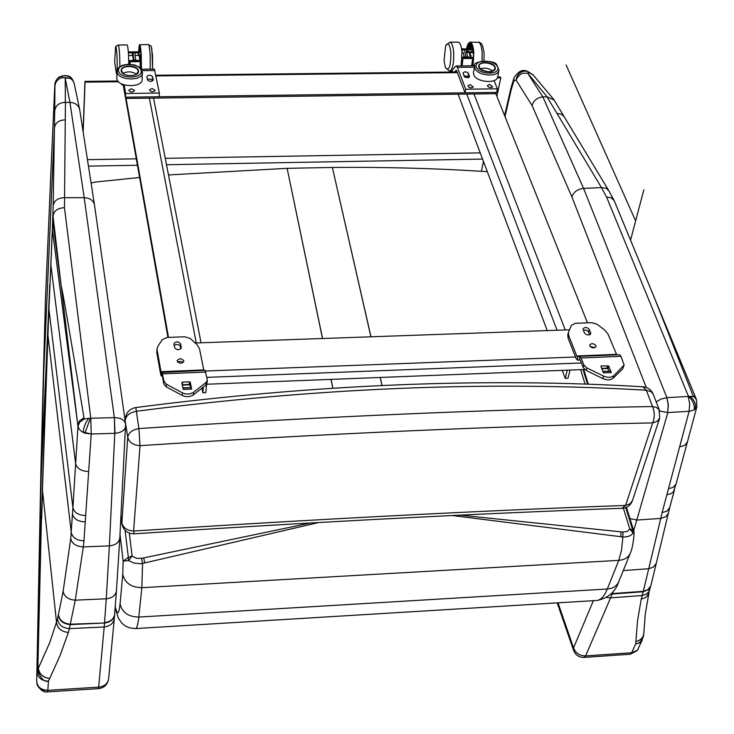 <?xml version="1.0" encoding="UTF-8"?>
<svg xmlns="http://www.w3.org/2000/svg" width="734" height="734" viewBox="0 0 734 734"><rect width="100%" height="100%" fill="white"/><g stroke="black" fill="none" stroke-linecap="round" stroke-linejoin="round"><path stroke-width="1.1" d="M643.801 633.047L643.801 633.167C643.415 637.47 640.828 640.231 636.039 641.443C640.543 640.443 643.112 637.956 643.755 633.974L643.755 634.02M649.012 592.632L645.342 613.431L643.755 633.974M643.47 636.176L643.461 636.194C641.745 641.076 639.158 643.645 635.699 643.901L638.819 643.14L641.25 641.433L643.47 636.176M649.801 589.833L647.315 596.017L645.021 597.861L641.25 599.072L637.534 620.762L635.699 643.901L631.69 652.746L629.956 654.251L584.209 657.407M642.314 639.892L637.589 649.819L634.809 651.966L631.708 652.719M638.286 648.709L637.323 650.306L631.69 652.746L585.594 655.921C579.557 655.792 575.539 653.113 573.557 647.883L573.612 650.48C575.557 655.095 579.025 657.407 584.007 657.425L585.594 655.921L610.578 597.871L612.128 594.045L610.816 594.054M669.757 507.433L656.224 563.538L653.232 567.217L648.728 568.74L643.213 591.732L648.26 589.732L650.884 585.686L648.718 591.98L645.975 594.338L642.232 595.503L610.578 597.871L606.449 597.412M513.947 78.088L513.928 80.74L516.103 80.125C518.424 75.29 521.268 72.996 524.654 73.253L529.847 72.969L526.984 71.189C520.856 70.776 517.222 73.749 516.103 80.125L532.086 105.568C533.535 100.475 537.132 97.585 542.866 96.906L527.599 73.088L529.838 72.969L524.773 73.253L527.599 73.088M526.984 71.189L527.333 71.235C522.397 69.097 517.929 71.418 513.91 78.189L510.974 87.961L511.093 90.099L513.928 80.74M542.866 96.906L546.995 96.796L601.485 187.592L583.585 188.418L542.866 96.906M533.37 75.134L529.847 72.969M653.866 296.417L692.924 395.442L695.988 398.424M601.44 187.592L606.578 197.07L611.073 197.721L614.23 200.703L696.401 399.415M692.924 395.442L696.502 399.672M659.683 411.049L667.61 412.563L668.234 405.049L666.885 397.672L661.132 398.975L656.205 401.92M667.61 412.563L668.39 405.049L666.894 397.672L583.594 188.418C577.53 189.124 573.621 191.941 571.887 196.868L646.241 387.424M633.69 530.673L667.83 412.554L689.107 411.306L689.694 403.81L688.171 396.452L666.894 397.672M694.107 410.012L689.088 411.361L694.107 410.012C694.869 405.067 692.997 400.516 688.474 396.369L688.171 396.452M696.438 399.498L696.905 406.645L695.226 409.251C696.291 404.425 694.511 400.103 689.877 396.305L688.474 396.369L606.578 197.07M693.419 396.709L689.877 396.305M629.956 518.635L637.14 520.03L660.765 518.424L648.737 568.731M642.232 595.503L643.213 591.732L612.128 594.045L613.101 591.567M554.097 100.017L546.995 96.796M528.682 74.418L547.087 96.787M668.454 513.112L665.857 516.708L660.784 518.424L662.096 512.644L667.142 511.048L669.747 507.423M648.728 568.74L623.249 570.584M608.835 190.776L606.266 188.326L601.485 187.592M633.855 531.223L632.68 529.92L633.066 532.93L634.103 533.15C633.121 548.014 630.304 553.142 630.433 552.913C628.552 557.363 624.671 559.849 618.78 560.363L607.312 588.998C613.101 588.466 616.927 585.989 618.79 581.567C615.459 591.769 608.293 598.054 597.274 600.43M623.386 508.176L629.8 528.966L633.066 532.93C631.277 535.783 627.873 537.132 622.872 536.967L621.551 550.087L618.78 560.363L141.855 587.686C131.193 587.402 124.826 582.961 122.762 574.346L120.064 603.871C118.954 614.486 117.348 615.477 115.275 606.853M625.763 507.57L632.68 529.92L629.8 528.966L627.194 531.471L622.964 532.067L622.872 536.967L452.272 515.525M622.964 532.067L460.163 515.14M120.009 534.352L123.147 561.152L128.542 560.556L128.331 557.39L123.147 561.152L122.762 574.346M310.629 522.966L141.488 558.363L142.57 563.428L140.35 563.694L133.827 563.042L128.542 560.556L132.092 556.023L129.331 533.132M141.488 558.363L136.331 558.271L132.092 556.023L128.331 557.39L125.11 530.398M91.08 183.005L95.438 182.041L139.607 177.481M370.973 336.796L332.364 167.453L370.899 336.796M332.364 167.453C385.524 166.985 437.17 168.398 487.312 171.683M322.556 338.502L287.113 168.334L322.483 338.502M115.192 607.853L118.266 617.955L121.908 623.258L125.129 625.891L128.936 627.708L135.285 628.588C136.763 628.873 137.928 625.038 138.79 617.074L141.855 587.686L142.57 563.428L318.822 522.507M287.113 168.334L332.3 167.453M168.481 174.949L287.049 168.334M37.489 669.371L41.425 519.287L37.957 664.068L38.351 668.188L37.847 664.38M57.491 619.157L63.124 591.43C64.335 596.733 68.381 599.65 75.281 600.173L69.363 628.625C62.537 628.038 58.582 624.882 57.491 619.157L49.729 642.617L38.351 668.252C39.278 674.032 43.003 677.436 49.527 678.473C42.948 677.601 39.186 674.271 38.241 668.49L37.452 670.537C40.92 678.757 44.59 682.29 48.472 681.143C41.599 680.877 37.838 677.821 37.195 671.968L37.251 670.931M56.582 622.827C57.656 628.579 61.592 631.772 68.39 632.424L59.949 655.838L48.472 681.143L47.71 691.868C43.976 692.602 40.508 690.336 37.315 685.051M56.573 622.781L42.48 490.284L41.682 518.69M36.709 681.712L36.709 681.189C37.342 687.015 41.076 690.07 47.903 690.327L98.925 687.116C104.531 686.382 107.77 683.62 108.623 678.803L108.623 678.803C107.65 684.528 104.311 687.804 98.585 688.639M36.7 681.317L37.131 684.51C38.829 688.905 42.425 690.85 47.912 690.345M68.39 632.424L69.363 628.625L104.21 626.983L104.531 623.01C110.421 622.285 113.788 619.505 114.632 614.67L114.651 614.477M45.499 297.894L38.764 577.612L42.48 490.284M42.434 490.101L49.747 284.581L40.462 492.808L40.948 468.824M83.988 417.719L79.547 420.848L77.795 424.995L61.234 286.416C61.977 287.352 69.565 331.117 83.988 417.719L84.208 419.059L79.749 422.16L77.96 426.28L52.343 229.513L53.16 205.823C54.059 200.621 57.858 197.905 64.537 197.675L84.217 197.703L69.932 102.375L65.097 77.703L62.096 77.648L62.711 75.785L67.28 75.896L70.693 77.63L73.216 80.731M52.49 228.136L48.912 309.023L52.343 229.513M47.802 334.108L48.866 308.179M125.697 426.133L125.688 426.206C124.991 430.271 121.44 432.638 115.027 433.317L91.218 434.005L83.97 540.802C76.859 540.481 72.648 537.829 71.345 532.847L47.811 334.163M74.097 83.162L72.638 80.19L70.115 78.318L62.096 77.648C57.757 79.052 55.362 81.896 54.94 86.199L54.839 84.924M62.711 75.785L57.72 78.134M59.032 77.015C56.445 79.327 55.05 81.832 54.866 84.511L54.499 91.989M67.886 77.813L62.106 77.639M67.785 77.813L65.097 77.703M53.16 205.823L54.72 110.761C55.564 105.43 59.096 102.632 65.344 102.365L69.923 102.375C75.152 102.714 78.382 105.063 79.648 109.421L74.024 82.841M94.484 204.933L79.648 109.421M45.499 297.967L51.307 163.287L45.49 298.05L42.976 389.919M115.027 433.317L114.357 417.628C120.734 417.774 124.477 419.885 125.587 423.958L125.606 424.124M94.466 204.795L125.587 423.958L119.816 538.04L116.44 590.742C115.669 595.393 112.274 598.082 106.246 598.797L109.366 545.876L83.318 546.903L75.281 600.173L106.246 598.797L104.567 622.579C110.458 621.863 113.825 619.074 114.669 614.239L114.678 614.174M119.816 538.04C119.055 542.564 115.577 545.178 109.384 545.876L114.788 433.326L114.357 417.628L84.208 197.703C89.887 198.006 93.301 200.336 94.447 204.694M84.951 433.143L83.245 432.464L83.713 428.417L85.722 422.903L88.786 418.279L90.401 418.206L84.951 433.143L91.218 434.005L90.777 418.27L114.348 417.637M84.208 419.059L88.786 418.279M91.218 434.051L82.025 431.794L79.217 429.28L77.96 426.28L75.639 463.649L50.802 264.378M51.316 163.104L54.83 84.97M116.44 590.742L114.293 618.569C113.403 623.46 110.045 626.267 104.21 626.983M47.738 691.868L98.53 688.639L104.2 626.983M40.948 468.677L42.985 389.791L54.435 127.982C55.298 122.771 58.913 120.064 65.28 119.853L64.537 197.675M65.253 79.079L65.344 102.365M63.124 591.43L70.748 538.591C72.024 543.72 76.208 546.491 83.3 546.903L83.97 540.802M64.583 197.675L64.464 207.676C57.812 208.043 53.986 210.75 52.995 215.805L52.986 215.961M642.865 386.772L646.333 390.231L651.223 391.727L653.278 394.277M622.404 508.277C627.377 507.763 630.735 505.185 632.46 500.542L630.056 503.79L625.616 505.423L622.001 508.286C472.531 513.745 309.922 522.259 134.203 533.829L133.597 531.058C126.982 530.508 123.064 527.746 121.853 522.791L121.89 523.819C123.367 530.343 127.459 533.682 134.166 533.838L134.212 533.829M136.396 411.279L135.799 407.535C129.661 408.792 126.156 412.517 125.303 418.719L125.349 419.995C126.175 415.426 129.863 412.517 136.396 411.279C317.574 387.809 487.55 380.799 646.333 390.231L652.535 406.544C654.783 412.068 654.829 417.527 652.654 422.903L657.26 421.288L659.719 418.059L658.994 409.535L656.425 407.443L652.535 406.544C495.789 409.077 324.566 416.407 138.882 428.546C132.294 429.794 128.578 432.711 127.744 437.281C129.019 442.272 133.111 445.07 140.029 445.666L138.882 428.546L136.396 411.279M140.029 445.666C325.346 433.638 496.221 426.05 652.654 422.903L625.616 505.423C474.88 510.91 310.867 519.461 133.597 531.058L140.029 445.666M590.026 346.448L595.008 347.696M595.953 345.686L596.045 346.586C593.301 348.668 591.173 348.155 589.641 345.044C591.531 343.062 593.632 343.273 595.953 345.686M624.084 365.193L622.698 368.844L613.193 378.184C610.532 380.249 607.082 380.405 602.862 378.634L586.154 370.413L583.246 367.615L580.438 360.513L579.796 359.761L577.493 360.128L576.117 358.513L568.052 338.053L567.813 334.814M601.678 368.358L607.055 368.129L608.009 368.615L609.101 371.303M579.713 356.357L619.533 354.706L620.992 356.311L624.111 365.082L613.872 375.643C611.211 377.716 607.761 377.863 603.531 376.092L586.805 367.872L583.897 365.073L581.08 357.972L579.695 356.357L577.392 356.733L576.759 355.99L568.676 335.53L568.382 332.493L571.355 325.373L575.355 323.299L591.806 322.676L597.32 324.373L604.926 330.245L607.972 333.979L616.707 354.816M603.293 372.358L600.889 366.413L601.412 365.862L608.679 366.082L611.321 372.523L610.156 371.257L602.972 371.56L610.156 371.257M583.411 330.291L585.539 330.006L587.714 330.823L589.833 334.732M583.172 329.704L583.09 328.841C584.961 326.887 587.053 327.089 589.356 329.465L590.787 333.667C588.907 335.622 586.815 335.41 584.512 333.034L583.172 329.704M602.853 371.257L609.046 371.303M608.862 371L608.027 368.954L607.119 368.486L601.816 368.716M177.61 362.091L180.454 361.357L183.142 362.532M183.849 360.871L183.867 361.275C181.39 363.991 179.133 363.816 177.096 360.743C179.188 358.119 181.436 358.164 183.849 360.871M207.346 380.267L206.006 382.552L192.996 392.773L189.17 394.048L185.638 393.947L182.408 392.837L166.425 384.231L163.976 381.304L162.04 372.147L205.116 370.367L207.346 380.267L207.098 382.882L205.768 385.166L192.776 395.387L188.95 396.672L185.418 396.562L182.188 395.461L166.233 386.855L163.783 383.919L162.453 376.478L162.177 375.68L161.26 376.001L160.663 374.294L156.847 352.87L156.957 348.971L157.92 346.219L162.297 339.622L167.077 337.457L184.821 336.778L190.326 338.548L197.079 344.696L199.465 348.595L203.868 370.413M182.252 384.735L189.179 384.433L190.078 384.946L190.62 387.754M205.116 370.367L161.122 372.477L156.957 348.971M182.986 388.653L181.858 382.588L182.564 382.111L189.4 381.818L190.299 382.331L191.592 389.075L191.042 387.736L182.885 388.084L191.042 387.736M162.177 375.68L161.985 372.147M174.16 345.375L176.536 344.402L178.83 344.815L180.27 346.099L180.83 348.76M173.93 344.154L173.903 343.769C175.977 341.191 178.215 341.227 180.601 343.897L181.289 347.76C179.197 350.357 176.967 350.311 174.582 347.632L173.93 344.154M182.821 387.772L190.574 387.754M190.482 387.442L190.069 385.295L189.216 384.809L182.316 385.102M462.172 65.904L462.98 57.555L472.457 57.527L465.943 56.83L467.641 56.839L466.026 49.738L461.704 49.747M470.31 57.023L469.145 52.453M461.879 65.904L462.952 58.298L462.099 58.023M461.558 48.82L469.833 48.967L469.898 49.729L466.035 50.004M469.898 49.729L466.026 49.738M468.118 49.995L466.916 52.463M462.117 57.206L465.943 56.839L464.328 49.738L462.567 50.013L461.879 51.178M461.686 62.858L461.915 65.776M464.273 56.94L463.117 52.472M462.567 50.013L461.741 50.013M462.98 57.555L462.117 57.252M463.163 58.5L472.641 58.472L472.457 57.527M471.641 65.812L472.641 58.472M458.117 42.141L458.31 42.141C460.163 42.655 461.383 46.049 461.989 52.334L461.108 65.913M450.887 52.811C450.823 66.794 448.988 71.693 445.382 67.482L444.024 60.518L445.694 45.554C448.107 41.81 449.832 44.224 450.887 52.811M473.274 62.39L472.201 63.014M472.017 64.106L472.568 63.959M472.687 48.958L468.76 48.82M469.365 49.811L473.329 50.444M470.815 57.087L469.824 53.151M469.613 52.756L470.934 55.445L470.953 57.105M473.091 63.482L473.384 61.564L472.439 61.151M473.091 60.794L472.476 60.794M473.43 52.096L467.063 52.114M467.209 51.719L473.485 51.71M472.586 64.831L471.87 64.831M472.109 46.985L467.787 46.994L467.595 46.003L466.971 48.095L472.916 48.077M471.916 46.27L468.081 46.279L467.888 45.288L472.054 45.279M468.081 46.279L467.787 46.994M470.953 44.361L469.824 44.352L469.843 43.123L468.998 43.572L469.843 43.572M473.623 53.564L472.109 45.407L471.366 44.022L471.237 45.187L471.035 43.627L470.2 43.132L470.182 44.361M471.173 45.113L468.751 45.113L468.659 43.948L467.888 45.288M468.998 43.572L468.751 45.113M470.916 44.737L469.09 44.746M466.971 48.095L467.182 48.664M472.687 47.132L472.164 47.132M473.696 56.16L473.265 53.564M472.017 45.187L471.237 45.187M473.54 59.986L473.347 56.16M473.054 61.17L473.173 59.986M472.577 65.794L472.678 63.482M482.669 45.866L484.055 52.72L483.954 60.702M466.512 48.627L468.081 43.783L470.099 42.122C471.99 42.636 473.228 46.031 473.834 52.297L472.962 65.794M135.607 59.959L134.854 52.646L128.404 52.967L133.037 52.674L133.79 59.986L140.093 60.638L129.946 60.803L135.607 59.959M139.726 60.271L139.194 55.371M129.982 64.216L129.634 60.445M128.881 52.738L128.845 51.949L138.955 51.793L138.423 52.848L134.863 52.903M139.001 52.573L134.854 52.646M138.423 52.848L138.102 55.389M132.478 52.94L132.166 55.49M133.249 60.023L132.735 55.481M130.056 64.225L130.037 61.775L140.194 61.601L140.093 60.638M130.037 61.775L129.946 60.803M140.148 67.858L140.194 61.601M128.845 51.949L128.349 52.197M127 44.912L127.065 44.912C127.67 45.435 128.166 48.939 128.56 55.435L128.817 64.188M117 56.078C117.44 67.427 117.211 73.143 116.293 73.226L114.678 61.858L115.55 46.747C116.11 46.306 116.596 49.417 117 56.078M140.203 63.216L139.9 56.179M140.056 56.179L139.451 56.188L139.974 55.564L140.396 58.445L140.212 63.739L141.286 63.72M141.286 64.289L140.212 64.308M141.286 63.922L140.212 63.941M141.139 54.958L138.873 55.38M138.873 54.995L141.121 54.555M141.24 68.088L140.405 68.106M141.212 67.372L140.166 67.39M141.387 66.326L140.185 66.344M140.515 49.701L139.084 49.729L138.992 48.701L138.854 50.848L140.818 50.82M140.433 48.967L139.157 48.985L139.065 47.958L140.442 47.939M139.157 48.985L139.084 49.729M140.056 47.022L139.653 46.196M141.231 56.527L140.589 48.875L140.056 46.27L139.799 47.022M140.148 47.783L139.35 47.793L139.276 46.591L139.065 47.958M139.377 46.205L139.35 47.793M140.047 47.398L139.451 47.407M140.845 52.591L138.928 52.619M138.854 50.848L138.955 51.802M140.8 51.573L138.965 51.6M141.341 59.206L141.112 56.527M138.754 54.591L138.79 52.674M141.378 66.748L141.222 59.206M141.286 69.088L141.24 66.748M151.259 46.251L152.544 55.5L152.571 69.097M138.662 55.38L138.68 52.729M138.708 51.756C138.854 47.141 139.185 44.792 139.699 44.719C140.341 45.242 140.864 48.747 141.267 55.224L141.396 69.216L154.333 69.079L159.37 93.053L159.14 96.75L125.505 97.182L125.688 93.466L124.165 84.887M123.266 84.594L125.505 97.182M152.617 76.804L153.204 79.988C151.415 81.896 149.497 81.841 147.442 79.813L146.855 76.639C148.635 74.73 150.562 74.785 152.617 76.804L152.388 80.501L150.387 79.015L147.35 79.345M152.488 80.979L152.388 80.501M152.002 88.475L155.241 90.355C153.177 92.337 151.232 92.209 149.424 89.943L152.002 88.475M131.331 88.722L134.551 90.585C132.505 92.594 130.56 92.475 128.725 90.209L131.331 88.722M159.37 93.053L125.688 93.466M454.566 72.005L456.19 70.29L456.722 70.941L465.072 92.823L465.732 89.218L457.355 67.354L456.227 65.968L455.566 66.317L452.236 70.235L452.373 72.024M494.055 80.575L497.377 88.823L496.679 92.42L465.072 92.823M489.514 84.401L492.798 86.832L491.119 87.612L488.211 86.915L487.376 85.52L489.514 84.401M470.09 84.639L473.366 87.062L471.081 87.869L468.769 87.162L467.925 85.777L470.09 84.639M469.54 76.171L468.558 77.639L465.402 77.382L464.292 76.556L462.961 72.895L464.989 71.767L467.604 72.427L469.54 76.171L469.365 77.153M468.099 77.749L467.778 76.914L463.805 75.418M497.377 88.823L465.732 89.218M206.621 384.24L584.686 369.477M195.216 342.998L569.446 329.795M495.845 93.695L126.092 98.466L126.156 97.172L496.092 92.438L495.845 93.695L587.466 322.841M168.508 337.401L126.092 98.466M123.174 84.777L121.734 84.795L121.78 83.97M121.587 83.878L121.734 84.795M480.238 68.886C484.816 67.455 488.972 68.198 492.725 71.115M473.494 72.354L473.724 74.712C476.091 82.382 497.212 84.126 497.771 76.703L498.918 70.381M487.954 71.822L484.449 71.198M122.973 73.382C127.606 71.134 132.102 71.418 136.469 74.253M117.119 71.106L116.779 78.676C117.642 87.456 142.543 88.098 142.222 79.355L142.057 70.4L139.304 67.189L134.873 65.06L128.478 64.188L122.367 65.298L119.624 66.803L117.789 68.868L117.174 72.051C118.027 80.758 142.836 81.41 142.515 72.73M131.881 75.675L127.395 75.382M570.052 370.046L568.006 378.23L565.235 378.34L567.272 370.156M458.603 94.172L458.438 95.099L547.225 330.584M565.235 378.34L562.226 370.349M206.584 384.295L205.823 392.653L202.859 392.773L203.373 387.057M201.978 388.158L202.859 392.773M123.138 84.538L167.948 337.429M481.421 171.306L483.431 161.379M497.68 77.107L500.524 77.07L500.79 77.795L496.89 96.301M83.07 131.404L84.96 81.364L85.071 82.116L118.541 81.768M497.395 77.832L500.79 77.795M85.071 82.116L83.171 132.074M84.96 81.364L117.88 81.024M566.088 64.931L635.635 220.916M643.846 189.785L630.561 240.146M642.222 595.503L641.25 599.072M505.001 116.587L511.093 90.099M593.366 600.669L573.557 647.883L558.005 602.825M532.086 105.568L571.887 196.868M689.088 411.361L662.096 512.644M656.334 563.152L650.801 585.943L647.755 589.76L643.314 591.329L611.229 593.65M679.629 446.859L684.804 445.336L687.4 441.96L675.986 484.275L672.986 487.459L668.5 488.642M666.885 494.688L670.711 493.808L673.427 491.872L676.097 483.945M564.107 116.614L561.171 114.1L557.042 113.522M580.631 369.633L585.09 384.102M587.567 384.185L583.035 369.541M620.955 531.838L620.872 536.701M380.166 377.459L382.001 385.478M382.075 385.478L380.24 377.459M330.997 379.386L332.823 388.167M332.897 388.158L331.071 379.386M143.69 557.895L144.772 562.914M135.735 628.561L595.962 600.513C600.32 600.605 604.11 596.76 607.312 588.998L138.79 617.074C128.322 616.817 122.083 612.413 120.064 603.871M39.774 591.053L37.801 625.946L37.195 671.968M42.288 490.284L47.738 333.75M38.764 577.86L36.7 681.299M70.748 538.591L72.905 507.689L48.912 309.023L48.637 315.363M47.838 331.594L48.591 314.519M85.676 515.534C78.474 515.277 74.217 512.662 72.905 507.689L75.639 463.649C76.978 468.604 81.327 471.228 88.667 471.512M61.216 286.691L52.756 221.246M52.775 220.989L61.234 286.416L52.995 215.805M64.464 207.676L90.777 418.27M54.49 92.154L51.307 163.287M37.801 626.185L40.453 493.055M58.381 615.312C59.5 620.936 63.473 624.028 70.299 624.606L104.531 623.01L70.4 624.175C63.574 623.606 59.592 620.505 58.472 614.881M54.72 110.761L54.94 86.199M85.245 521.892C78.07 521.645 73.822 519.03 72.51 514.057M65.445 102.375L65.28 119.853M125.248 421.573L127.744 437.281L121.853 522.791L120.972 516.048M659.517 410.563L653.232 394.149C651.315 389.8 647.975 387.35 643.195 386.8C485.055 377.322 315.923 384.231 135.808 407.535M577.392 356.733L577.64 360.119L580.163 360.009L577.63 360.119M579.539 356.366L579.796 359.761M583.246 367.615L583.897 365.073M586.154 370.413L586.805 367.872M602.862 378.634L603.531 376.092M613.193 378.184L613.872 375.643M622.698 368.844L623.386 366.312M601.118 366.982L601.412 365.862M607.055 368.129L607.734 365.596M608.009 368.615L608.679 366.082M581.08 357.972L620.992 356.311M603.531 372.863L611.284 372.523M576.759 355.99L616.441 354.339M588.714 331.979L589.356 329.465M590.283 334.456L590.705 332.786M568.052 338.053L568.676 335.53M161.122 372.477L161.324 376.001L162.333 375.955L161.315 376.001M163.783 383.919L163.976 381.304M166.233 386.855L166.425 384.231M182.188 395.461L182.408 392.837M193.372 394.975L193.593 392.351M205.768 385.166L206.006 382.552M182.353 384.726L182.564 382.111M189.179 384.433L189.4 381.818M190.078 384.946L190.299 382.331M162.645 373.854L205.804 372.065M183.17 389.442L191.565 389.084M160.847 371.688L203.74 369.918M180.399 346.494L180.601 343.897M181.197 348.164L181.261 347.365M156.847 352.87L157.03 350.265M449.85 42.159L450.034 42.159C451.86 42.673 453.071 46.068 453.667 52.353C454.016 63.427 452.667 69.702 449.621 71.17L445.492 67.739M471.567 49.802L471.788 48.811M478.146 42.113L478.339 42.113C480.247 42.627 481.504 46.013 482.119 52.279L482.027 60.867M118.146 45.049L118.202 45.049C118.78 45.572 119.266 49.077 119.66 55.573L119.917 66.592M148.452 44.581L148.525 44.581C149.195 45.104 149.727 48.609 150.14 55.087L150.25 69.124M153.158 80.217L153.186 79.749M154.902 70.519L142.157 70.647M467.778 76.914L468.439 73.327M474.513 67.179L457.355 67.354M456.456 70.446L455.887 70.455M206.869 377.368L581.411 362.972M205.529 371.009L575.529 357.008M457.365 72.629L155.975 75.914M480.256 69.024L478.999 66.023C479.586 60.335 496.312 63.243 494.955 68.794L492.661 71.244M478.917 67.207C481.229 73.272 497.67 73.088 495.12 67.042C492.762 61.023 476.458 61.179 478.917 67.207M476.394 67.234C473.182 59.335 494.542 59.133 497.643 67.014C501.01 74.951 479.412 75.189 476.394 67.234M474.99 68.29C477.348 75.905 498.386 77.639 498.936 70.271L496.936 65.142C495.175 59.179 471.063 60.913 474.733 66.06L474.99 68.29M123.422 73.85L121.486 70.602C121.385 64.5 138.946 65.638 138.231 71.675L135.973 74.657M121.211 70.932C122.239 77.217 139.809 77.015 138.524 70.758C137.442 64.519 120.037 64.693 121.211 70.932M118.513 70.959C116.981 62.775 139.781 62.564 141.212 70.73C142.919 78.942 119.844 79.208 118.513 70.959M557.069 330.236L466.778 94.071M565.235 329.942L473.999 93.98M149.387 98.163L196.262 342.962M88.456 166.123L137.442 165.251M166.499 164.728L482.559 159.085M87.456 159.673L136.304 158.828M165.251 158.324L480.219 152.883M630.167 654.242L637.039 650.663M643.461 636.194L643.736 634.148M510.974 87.961L504.616 115.623M527.324 71.235L532.948 74.694M573.584 650.379L557.198 602.871M533.095 74.84L553.601 99.292M696.869 406.801L687.4 441.96M669.711 507.607L674.418 490.138M613.954 200.171L608.725 190.583M608.605 190.372L553.986 99.833M633.837 531.168L634.103 533.15M633.837 531.159L626.441 507.295M588.301 384.212L583.75 369.514M630.203 553.482L618.79 581.567M74.042 82.924L72.345 79.327M59.004 77.033C65.454 74.593 69.886 75.345 72.308 79.281M114.293 618.569L108.623 678.803M125.156 420.931L125.303 418.719M659.627 418.343L632.46 500.542M120.945 516.589L121.872 523.718M579.695 356.357L619.533 354.706M567.767 335.007L568.382 332.493M469.2 52.453L466.292 52.463M463.172 52.472L461.998 52.472M462.778 60.803L461.925 60.812M445.694 45.554L450.034 42.159L458.31 42.141M449.804 71.17L452.309 71.161M472.494 60.573L473.118 60.573M469.907 52.655L473.191 52.646M470.099 42.122L479.568 42.352L481.265 43.526L482.77 46.132M139.212 55.371L135.028 55.445M132.753 55.481L128.569 55.545M129.982 64.115L128.817 64.133M116.357 73.336L116.945 74.088M115.55 46.747L118.202 45.049L127.065 44.912M139.974 55.564L141.056 55.545M139.699 44.719L148.525 44.581L151.332 46.38M152.617 69.097L151.8 48.187M474.797 65.776L456.227 65.968M457.117 71.978L155.837 75.244M478.999 66.023L479.155 67.354C476.265 68.445 490.734 73.648 492.101 71.354L494.936 68.868M474.733 66.06L473.476 72.464M121.486 70.602L121.523 71.152C121.908 76.721 138.607 77.125 138.231 71.675M153.571 98.108L201.033 342.787"/></g></svg>
